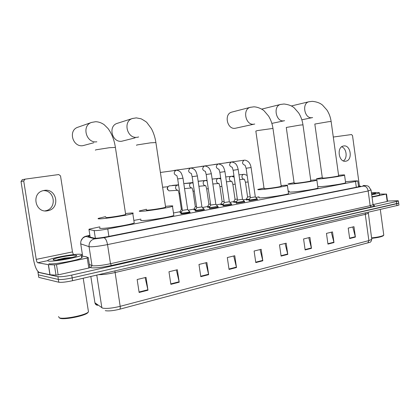 <?xml version="1.0" encoding="UTF-8"?>
<svg xmlns="http://www.w3.org/2000/svg" width="420" height="420" viewBox="0 0 420 420"><rect width="100%" height="100%" fill="white"/><g stroke="black" fill="none" stroke-linecap="round" stroke-linejoin="round"><path stroke-width="0.63" d="M181.204 212.578L180.065 212.384M195.547 209.89L194.04 209.738M209.501 207.27L207.643 207.16M223.083 204.719L220.889 204.65M236.297 202.235L233.793 202.209M249.165 199.81L246.362 199.831M204.109 209.512L204.43 209.664C202.183 210.31 199.269 210.777 195.694 211.066L195.137 210.914L195.416 210.809M217.97 206.876L218.285 207.023C216.127 207.643 213.271 208.1 209.716 208.394L209.391 208.142M231.457 204.314L231.767 204.456C229.698 205.049 226.895 205.496 223.361 205.79L222.983 205.553M244.587 201.815L236.644 203.259L236.213 203.028M189.861 212.216L190.186 212.378C187.84 213.055 184.868 213.533 181.272 213.817L180.763 213.654L181.052 213.549M257.371 199.385L249.575 200.791L249.097 200.576M99.839 226.842L89.05 229.194L88.972 229.504L94.658 230.648C97.487 230.606 101.855 230.05 107.761 228.968L355.519 181.477L357.788 180.905L354.606 180.905L345.471 181.75M289.202 191.158L288.22 191.347M259.024 196.844L255.806 197.453M246.351 199.232L243.002 199.868M233.783 201.6L229.85 202.34M220.883 204.031L216.347 204.887M207.638 206.53L202.466 207.501M194.035 209.092L188.197 210.194M180.059 211.727L173.471 212.966M140.879 219.109L133.854 220.432M89.938 235.699L88.263 236.266L88.184 236.612L94.642 238.261C97.477 238.277 101.861 237.725 107.788 236.607L358.517 186.821L360.764 186.218L358.496 186.076M387.481 201.059L395.903 200.76C397.803 200.697 398.638 200.807 398.407 201.085L71.72 275.095C65.252 276.46 60.648 276.98 57.918 276.665L37.963 272.265L37.994 271.556M398.407 201.085L398.68 203.091L396.721 203.747L72.161 277.893C65.693 279.269 61.094 279.788 58.359 279.447L38.372 274.827L38.23 274.202M398.921 204.897L398.68 203.091L72.161 277.893C65.693 279.269 61.094 279.788 58.359 279.447L38.372 274.827L37.963 272.265M352.763 226.978L355.399 237.074L353.971 226.684L348.217 228.086L349.666 238.544L355.399 237.074M331.317 232.202L333.984 242.56L332.498 231.914L326.461 233.389L327.957 244.104L333.984 242.56M308.779 237.699L311.472 248.325L309.934 237.416L303.581 238.964L305.13 249.953L311.472 248.325M285.059 243.479L287.784 254.394L286.188 243.201L279.494 244.834L281.106 256.106L287.784 254.394M145.121 277.578L147.977 290.209L146.018 277.363L137.151 279.52L139.13 292.472L147.977 290.209M176.369 269.966L179.203 282.209L177.329 269.729L168.971 271.766L170.872 284.345L179.203 282.209M205.853 262.778L208.661 274.664L206.861 262.531L198.975 264.458L200.791 276.68L208.661 274.664M233.709 255.99L236.492 267.535L234.764 255.733L227.309 257.549L229.052 269.441L236.492 267.535M260.069 249.569L262.826 260.788L261.166 249.302L254.111 251.018L255.785 262.589L262.826 260.788M94.815 302.032L94.936 302.815C95.256 304.285 96.164 305.109 97.655 305.298L97.519 304.673M367.852 242.991L368.865 240.587L371.768 239.363C371.222 241.421 370.524 242.419 369.684 242.361L119.695 309.215C113.274 310.779 108.47 311.257 105.284 310.658M398.947 205.091L72.602 280.691C66.139 282.077 61.535 282.592 58.8 282.23L38.782 277.389L38.372 274.827M44.31 190.407L43.097 190.664C30.917 193.457 35.359 213.386 47.539 210.777L48.248 210.635C60.59 208.178 56.716 188.087 44.31 190.407M62.916 259.203L68.208 258.3M89.864 267.598L88.804 268.028L87.245 258.043L56.506 264.621L58.128 274.874L56.007 275.142L49.928 274.754L39.26 272.412C36.787 271.11 34.834 266.611 33.395 258.904L21.021 181.503L22.381 179.681M88.804 268.028L58.128 274.874M73.4 254.625L72.471 251.916L60.527 175.912L58.742 174.552L25.095 179.146L23.72 180.994L36.236 259.376C36.603 261.329 37.096 262.453 37.716 262.752L48.321 264.653L54.385 264.899L56.506 264.621M87.245 258.043L88.31 257.644L86.021 256.678L81.417 256.09M43.239 190.628C54.894 190.029 57.183 208.525 45.743 210.751L45.087 210.887M88.289 312.065L87.539 312.968C84.005 316.129 63.604 320.056 59.965 318.244L59.325 317.83M88.258 310.433L88.484 311.881L88.074 312.239C84.394 315.53 63.005 319.646 59.21 317.756L58.553 316.544M80.729 254.305C81.895 254.452 82.079 254.772 81.291 255.276C78.372 257.507 52.736 262.054 48.494 261.056C47.534 260.888 47.434 260.568 48.211 260.101C51.623 257.796 75.883 253.502 80.729 254.305M81.553 256.972C82.336 257.15 82.388 257.465 81.701 257.906C78.797 260.206 53.167 264.779 48.92 263.723M72.104 257.413L64.885 258.059L57.776 259.613L63.368 259.182M53.445 260.017L53.151 259.392C55.251 257.807 72.639 254.704 76.01 255.292C76.834 255.402 76.933 255.644 76.298 256.011C73.967 257.602 56.443 260.689 53.445 260.017M71.715 257.512L64.885 258.059M69.615 258.001L57.776 259.613M96.857 141.792C86.189 143.561 81.286 125.58 91.618 122.409L77.863 127.239C67.914 130.3 72.618 147.383 82.892 145.666L93.823 142.737M105.735 217.297L106.239 217.591C109.468 217.623 124.026 215.276 125.664 214.468L125.622 214.195M125.522 213.518L131.644 212.987C133.261 212.951 133.644 213.108 132.793 213.476C130.074 214.846 104.738 218.925 99.32 218.846C97.949 218.852 97.681 218.684 98.522 218.342L105.63 216.62M134.143 222.338L134.237 222.925C131.555 224.537 106.249 228.706 100.805 228.412C99.424 228.375 99.152 228.155 99.986 227.756M117.569 123.244L117.201 123.365C107.767 126.105 112.093 142.863 121.774 141.23L135.088 137.876M146.517 209.9C146.05 210.1 146.307 210.184 147.284 210.152C150.811 210.095 164.22 207.958 165.622 207.239L165.59 206.997M165.491 206.351L170.867 205.879C172.741 205.805 173.276 205.942 172.473 206.299C170.147 207.522 146.822 211.239 140.868 211.318C139.235 211.36 138.821 211.213 139.624 210.877L146.417 209.26M173.765 214.904L173.838 215.418C171.549 216.857 148.244 220.647 142.27 220.537C140.632 220.532 140.212 220.337 141.005 219.944M232.16 112.014L231.662 112.14C223.787 114.109 227.167 129.675 235.148 128.299L254.751 124.021M281.211 186.302L272.974 128.42L257.345 130.599L255.838 131.087L264.086 188.585L265.671 188.706C269.771 188.438 280.371 186.8 281.211 186.302L281.19 186.155M281.111 185.619L284.371 185.315C287.002 185.12 288.005 185.178 287.385 185.488C285.999 186.333 267.582 189.184 260.6 189.62C258.195 189.787 257.313 189.714 257.954 189.415L264.012 188.055M288.498 193.326L288.545 193.641C287.18 194.644 268.779 197.526 261.781 197.825C259.371 197.946 258.478 197.831 259.114 197.474M310.837 180.936L302.972 124.85L300.011 125.097L286.277 127.46L294.147 183.141L295.943 183.22C300.132 182.915 310.118 181.382 310.837 180.936L310.816 180.805M310.748 180.301L313.488 180.038C316.302 179.812 317.431 179.849 316.869 180.149C315.677 180.91 298.326 183.572 291.191 184.081C288.593 184.275 287.584 184.228 288.178 183.939L294.074 182.642M317.935 187.772L317.971 188.05C316.801 188.953 299.465 191.646 292.32 192.024C289.711 192.176 288.697 192.082 289.28 191.746M338.662 175.891L331.139 121.495L328.508 121.716L314.827 124.058L322.35 178.033L324.35 178.07C328.598 177.734 338.037 176.295 338.662 175.891L338.646 175.781M338.578 175.303L340.841 175.082C343.828 174.825 345.067 174.841 344.558 175.124C343.534 175.812 327.133 178.311 319.888 178.878C317.105 179.104 315.987 179.083 316.528 178.804L322.287 177.56M345.581 182.553L345.618 182.789C344.61 183.608 328.219 186.134 320.964 186.585L317.777 186.643M187.672 209.585L182.375 210.383L177.691 178.967M189.656 211.675L189.798 211.822C187.593 212.452 184.805 212.898 181.445 213.166L180.968 213.019L182.343 210.446M201.947 206.913L196.728 207.69M203.91 208.976L195.862 210.425L195.337 210.289L196.697 207.748M191.158 173.444C188.139 172.137 187.856 170.378 190.312 168.163L174.011 170.441M215.838 204.309L210.688 205.07L206.189 174.505M217.775 206.346L209.879 207.758L209.312 207.627L210.656 205.123M205.123 171.302C202.178 170.011 201.905 168.273 204.298 166.094L187.603 168.436M229.357 201.773L224.264 202.519M231.273 203.789L223.524 205.17L222.905 205.044L224.238 202.571M218.71 169.223C215.838 167.937 215.576 166.22 217.907 164.084L200.849 166.478M242.513 199.311L237.484 200.041M244.409 201.301L236.135 202.529L237.458 200.088M231.934 167.197C229.142 165.916 228.879 164.225 231.158 162.12L213.754 164.566M255.323 196.907L250.352 197.626M257.203 198.881L249.018 200.078L250.331 197.668M244.818 165.223C242.093 163.952 241.836 162.283 244.057 160.214L226.338 162.708M182.222 209.339L181.356 209.307L179.02 193.631M177.844 190.281L168.924 190.853L167.354 188.785L168.042 186.501L169.628 185.84M181.55 211.927L179.986 211.869L181.325 209.365M167.774 189.903L167.186 188.759L167.528 187.294M196.586 206.692L195.316 206.703L193.027 191.231M195.893 209.244L193.961 209.228L195.29 206.756M210.546 204.109L208.908 204.167L206.661 188.9M209.848 206.63L207.569 206.661L208.882 204.22M224.133 201.595L222.138 201.7M223.424 204.089L220.815 204.157L222.112 201.747M237.358 199.138L235.027 199.295M236.639 201.605L233.72 201.721L235.006 199.343M220.495 178.815L220.726 178.295L220.353 178.752M250.231 196.749L247.585 196.954L245.464 182.264M249.501 199.19L246.288 199.348L247.564 196.996M233 176.573L233.919 175.502M232.89 176.536L233.205 176.185M343.675 145.966L343.34 146.029C336.315 147.257 338.814 162.761 345.77 161.191L345.97 161.154C353.005 160.01 350.684 144.564 343.675 145.966M387.518 201.327L387.193 201.464L386.195 194.087L372.026 197.122M387.193 201.464L373.139 204.598M359.42 185.923L352.527 135.613L351.508 134.552L333.291 137.041M386.195 194.087L379.481 194.093M341.686 146.806C346.605 148.349 347.792 158.188 343.397 160.907M383.392 235.589L383.234 235.783C381.612 236.806 377.748 237.662 371.632 238.34M383.728 234.707L383.665 235.253C381.985 236.318 377.953 237.206 371.574 237.92M371.448 192.88L375.548 192.565C378.452 192.423 379.712 192.544 379.323 192.927C378.593 193.394 376.052 193.988 371.695 194.707M379.554 194.623L379.591 194.891C378.861 195.374 376.32 195.972 371.968 196.697M371.49 193.2L372.965 193.106C375.018 193.011 375.879 193.1 375.554 193.373L371.647 194.366M95.356 238.271L94.164 230.601M108.906 236.387L107.761 228.968M90.158 237.137L88.972 229.504M356.312 187.257L355.519 181.477M80.992 240.849L83.202 237.489C85.612 236.15 84.677 236.507 89.87 235.279C86.951 235.872 85.68 236.276 86.058 236.481L95.041 238.849L103.892 237.741L363.709 186.06C365.72 185.63 365.715 185.467 363.694 185.566L363.5 185.582M371.044 189.94L368.156 190.979L107.536 244.597C99.467 246.162 93.529 246.892 89.712 246.787L89.056 246.671L92.006 265.603L92.673 265.776C96.511 266.075 102.448 265.382 110.492 263.708L370.162 205.658L373.06 204.719L373.023 204.446M373.354 205.333C375.538 205.543 374.85 206.073 371.285 206.923L111.416 265.482L110.492 263.708L107.536 244.597C106.738 240.513 105.525 238.224 103.892 237.741M111.416 265.482C102.349 267.382 95.655 268.154 91.34 267.797L89.77 267.188M57.918 276.665L58.8 282.23M71.72 275.095L72.602 280.691M396.454 201.731L396.995 205.763M94.7 238.802C90.72 239.941 88.835 242.56 89.056 246.671L80.729 243.857L82.667 256.247M86.058 236.481C82.299 237.542 80.519 239.999 80.729 243.857L80.677 243.474M89.329 264.348L92.006 265.603L90.594 267.593M363.709 186.06C366.014 186.223 367.5 187.866 368.156 190.979L370.162 205.658L371.285 206.923M365.358 213.071L365.279 214.363L114.959 272.559C108.376 274.008 102.942 274.717 98.648 274.675M368.188 213.045L368.219 213.35L365.279 214.363L368.865 240.587L120.178 306.332C120.383 307.897 120.22 308.858 119.695 309.215M90.825 276.481L94.936 302.815L102.559 308.107C106.439 308.821 112.308 308.228 120.178 306.332L114.886 270.926M101.871 307.802L96.779 275.105M368.251 212.399L371.716 238.943M262.747 260.389L255.728 262.185M236.408 267.125L228.989 269.02M208.577 274.239L200.728 276.244M179.12 281.773L170.803 283.899M147.893 289.758L139.062 292.016M287.711 254.006L281.054 255.707M311.399 247.947L305.078 249.564M333.911 242.193L327.905 243.726M355.331 236.712L349.613 238.177M72.471 251.916L36.236 259.376M47.691 260.668L37.716 262.752M49.928 274.754L48.321 264.653M23.72 180.994L21.021 181.503M48.442 264.663L50.048 274.769M56.007 275.142L54.385 264.899M95.361 150.181L95.77 149.84L109.368 147.714L115.4 147.42M136.71 145.262C136.211 145.236 136.432 145.11 137.387 144.884L150.67 142.816L155.899 142.559M137.146 137.277C127.129 138.952 122.635 121.354 132.395 118.519L132.951 118.346M253.822 124.205C245.658 125.606 242.167 109.342 250.231 107.331L250.824 107.179M231.662 112.14L250.231 107.331L253.864 106.832C257.927 106.895 262.684 109.41 264.086 110.806L268.585 116.088C270.827 119.758 272.291 123.868 272.974 128.42L272.99 128.536M283.768 120.85C276.061 122.183 272.795 106.307 280.423 104.47L280.98 104.339M261.744 109.116L280.423 104.47L283.999 104.002C288.53 104.533 291.937 105.819 294.215 107.861L298.667 112.948C300.883 116.487 302.321 120.451 302.972 124.85L302.988 124.95M311.913 117.7C304.626 118.965 301.56 103.472 308.779 101.787L309.298 101.666M291.422 105.956L308.779 101.787L312.312 101.341C316.643 101.761 320.05 103.016 322.529 105.1L326.918 110.008C329.112 113.421 330.514 117.248 331.139 121.495L331.149 121.58M182.994 178.169L177.691 178.952L176.894 175.691M176.804 175.639C173.707 174.332 173.413 172.547 175.933 170.294L176.547 170.226M204.146 209.769L204.052 209.113L201.957 206.981L197.369 175.938L192.134 176.689L191.331 173.46M197.369 175.938C196.481 172.578 195.683 170.657 194.975 170.179C194.528 169.344 193.289 168.651 191.252 168.105L190.874 168.1M211.349 173.733L206.189 174.489L205.338 171.302M218.006 207.128L217.912 206.477L215.843 204.377L211.349 173.754C210.52 170.552 209.748 168.693 209.044 168.173C208.588 167.307 207.322 166.593 205.244 166.036L204.813 166.036M224.952 171.607L219.854 172.352L218.93 169.223M231.494 204.556L231.399 203.915L229.362 201.841L224.952 171.623C224.185 168.588 223.44 166.782 222.716 166.204C222.222 165.296 220.941 164.566 218.862 164.026L218.384 164.026M238.192 169.533L233.158 170.268L232.166 167.197M244.619 202.052L244.529 201.422L242.519 199.369L238.198 169.549C237.478 166.672 236.765 164.923 236.045 164.309C235.547 163.37 234.234 162.624 232.118 162.062L231.599 162.067M257.402 199.616L257.313 198.991L255.328 196.964L251.092 167.533L246.109 168.242L245.059 165.223M251.092 167.533C250.362 163.28 248.341 160.823 245.023 160.156L244.466 160.162M179.87 193.557L179.009 193.583L178.169 190.328M178.148 190.276C176.799 190.265 175.948 189.515 175.607 188.029C175.502 186.496 176.09 185.514 177.371 185.068L178.059 185.026M171.969 185.609L172.778 185.383M171.885 185.614L172.515 185.399M194.276 191.116L193.022 191.189L192.166 187.971M192.066 187.945C190.754 187.929 189.929 187.189 189.588 185.724C189.488 184.212 190.06 183.241 191.315 182.805L191.94 182.763M185.199 183.43L185.897 183.257M208.283 188.738L206.656 188.864L205.784 185.677M205.622 185.672C204.341 185.661 203.537 184.926 203.207 183.477C203.102 181.986 203.663 181.025 204.881 180.605L205.453 180.558M221.912 186.417L219.933 186.596L218.988 183.466M218.82 183.461C217.571 183.446 216.788 182.721 216.463 181.293C216.363 179.812 216.909 178.873 218.101 178.458L218.626 178.416M235.179 184.159L232.859 184.385L231.856 181.309M231.677 181.309C230.465 181.293 229.698 180.574 229.383 179.161C229.283 177.702 229.814 176.773 230.974 176.369L231.462 176.327M248.094 181.96L245.459 182.233L244.393 179.214M244.209 179.214C243.028 179.188 242.277 178.479 241.967 177.088C241.868 175.644 242.387 174.725 243.521 174.332L243.973 174.29M358.596 186.805L357.788 180.905M373.37 205.349L374.356 205.679C374.304 206.073 373.868 205.753 373.06 204.719L371.075 190.155L368.639 186.417C366.97 185.572 366.041 185.53 363.709 185.566L363.011 185.619M88.326 236.649L88.263 236.266M97.508 305.156C96.779 304.437 97.508 305.875 95.293 303.072M22.123 179.739L24.838 179.203M88.295 257.728L89.849 267.692M45.743 210.751L48.248 210.635M87.539 312.968L88.074 312.239M83.213 278.24L88.484 311.881M81.291 255.276L81.701 257.906M54.107 260.08L53.151 259.392M125.664 214.468L115.364 147.205C114.209 139.844 111.757 133.607 108.003 128.489L104.144 124.677C101.493 122.819 98.674 121.826 95.686 121.706L91.618 122.409M132.793 213.476L134.237 222.925M165.622 207.239L155.873 142.375C155.08 137.345 153.589 132.767 151.394 128.641L146.942 122.63C146.648 122.115 144.727 120.839 141.167 118.813L136.322 117.883L132.395 118.519L117.201 123.365M138.653 136.957L137.403 137.277M172.473 206.299L173.838 215.418M287.385 185.488L288.545 193.641M284.587 120.692L271.856 123.396M316.869 180.149L317.971 188.05M312.632 117.558L301.828 119.795M344.558 175.124L345.618 182.789M160.398 172.468L176.873 170.231C178.862 170.762 180.08 171.434 180.516 172.242C181.225 172.678 182.049 174.662 182.994 178.19L187.682 209.659L189.798 211.822M189.803 211.822L189.903 212.489M180.989 213.15L181.088 213.817M196.733 207.69L192.14 176.704M195.358 210.41L195.458 211.071M209.328 207.748L209.428 208.399M224.27 202.519L219.859 172.368M222.925 205.154L223.02 205.795M237.489 200.035L233.163 170.284M236.156 202.634L236.245 203.27M250.357 197.621L246.115 168.257M249.039 200.177L249.128 200.802M169.097 185.892L178.605 185.078M180.007 211.99L180.101 212.636M162.619 187.241L167.848 186.732M183.797 183.572L193.064 182.936M191.793 187.95L184.543 188.591M193.982 209.344L194.077 209.984M172.426 185.414L178.563 184.8M193.001 182.527L185.12 183.435M198.161 181.303L205.616 180.563L207.134 180.905M205.37 185.682L198.896 186.27M207.585 206.766L207.679 207.396M212.132 179.088L218.841 178.416L220.826 178.978M218.589 183.472L212.856 184.007M222.143 201.7L219.938 186.632M220.831 204.262L220.925 204.881M198.377 181.214L207.044 180.311M225.729 176.93L231.725 176.327L234.161 177.156M231.467 181.319L226.438 181.797M235.032 199.295L232.864 184.417M233.735 201.821L233.825 202.435M212.132 179.056L220.705 178.148M238.959 174.83L244.277 174.29L247.149 175.423M244.02 179.219L239.657 179.645M246.304 199.442L246.393 200.046M231.441 176.316L233.247 176.122M386.526 193.988L387.524 201.359M345.135 161.243L345.97 161.154M383.234 235.783L383.665 235.253M380.32 209.612L383.78 235.127M379.323 192.927L379.591 194.891"/></g></svg>
